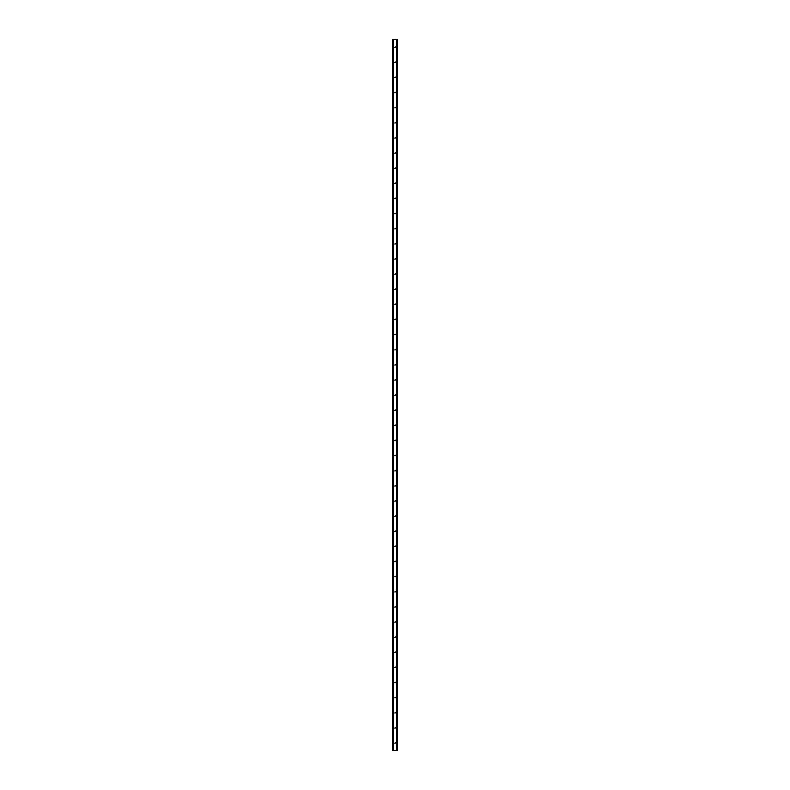 <?xml version="1.0" encoding="UTF-8"?>
<svg xmlns="http://www.w3.org/2000/svg" width="790" height="790" viewBox="0 0 790 790"><rect width="100%" height="100%" fill="white"/><g stroke="black" fill="none" stroke-linecap="round" stroke-linejoin="round"><path stroke-width="0.59" stroke-dasharray="3.95 2.96" d="M395.632 47.064A0.632 0.632 0 0 1 395 47.696A0.632 0.632 0 0 1 394.368 47.064A0.632 0.632 0 0 0 395 47.696A0.632 0.632 0 0 0 395.632 47.064A0.632 0.632 0 0 0 395 46.432A0.632 0.632 0 0 0 394.368 47.064A0.632 0.632 0 0 1 395 46.432A0.632 0.632 0 0 1 395.632 47.064M395.632 62.193A0.632 0.632 0 0 1 395 62.825A0.632 0.632 0 0 1 394.368 62.193A0.632 0.632 0 0 0 395 62.825A0.632 0.632 0 0 0 395.632 62.193A0.632 0.632 0 0 0 395 61.561A0.632 0.632 0 0 0 394.368 62.193A0.632 0.632 0 0 1 395 61.561A0.632 0.632 0 0 1 395.632 62.193M395.632 77.321A0.632 0.632 0 0 1 395 77.953A0.632 0.632 0 0 1 394.368 77.321A0.632 0.632 0 0 0 395 77.953A0.632 0.632 0 0 0 395.632 77.321A0.632 0.632 0 0 0 395 76.689A0.632 0.632 0 0 0 394.368 77.321A0.632 0.632 0 0 1 395 76.689A0.632 0.632 0 0 1 395.632 77.321M395.632 92.45A0.632 0.632 0 0 1 395 93.082A0.632 0.632 0 0 1 394.368 92.45A0.632 0.632 0 0 0 395 93.082A0.632 0.632 0 0 0 395.632 92.45A0.632 0.632 0 0 0 395 91.818A0.632 0.632 0 0 0 394.368 92.45A0.632 0.632 0 0 1 395 91.818A0.632 0.632 0 0 1 395.632 92.45M395.632 107.578A0.632 0.632 0 0 1 395 108.2A0.632 0.632 0 0 1 394.368 107.578A0.632 0.632 0 0 0 395 108.2A0.632 0.632 0 0 0 395.632 107.578A0.632 0.632 0 0 0 395 106.946A0.632 0.632 0 0 0 394.368 107.578A0.632 0.632 0 0 1 395 106.946A0.632 0.632 0 0 1 395.632 107.578M395.632 122.707A0.632 0.632 0 0 1 395 123.329A0.632 0.632 0 0 1 394.368 122.707A0.632 0.632 0 0 0 395 123.329A0.632 0.632 0 0 0 395.632 122.707A0.632 0.632 0 0 0 395 122.075A0.632 0.632 0 0 0 394.368 122.707A0.632 0.632 0 0 1 395 122.075A0.632 0.632 0 0 1 395.632 122.707M395.632 137.825A0.632 0.632 0 0 1 395 138.457A0.632 0.632 0 0 1 394.368 137.825A0.632 0.632 0 0 0 395 138.457A0.632 0.632 0 0 0 395.632 137.825A0.632 0.632 0 0 0 395 137.203A0.632 0.632 0 0 0 394.368 137.825A0.632 0.632 0 0 1 395 137.203A0.632 0.632 0 0 1 395.632 137.825M395.632 152.954A0.632 0.632 0 0 1 395 153.586A0.632 0.632 0 0 1 394.368 152.954A0.632 0.632 0 0 0 395 153.586A0.632 0.632 0 0 0 395.632 152.954A0.632 0.632 0 0 0 395 152.332A0.632 0.632 0 0 0 394.368 152.954A0.632 0.632 0 0 1 395 152.332A0.632 0.632 0 0 1 395.632 152.954M395.632 168.082A0.632 0.632 0 0 1 395 168.714A0.632 0.632 0 0 1 394.368 168.082A0.632 0.632 0 0 0 395 168.714A0.632 0.632 0 0 0 395.632 168.082A0.632 0.632 0 0 0 395 167.45A0.632 0.632 0 0 0 394.368 168.082A0.632 0.632 0 0 1 395 167.45A0.632 0.632 0 0 1 395.632 168.082M395.632 183.211A0.632 0.632 0 0 1 395 183.843A0.632 0.632 0 0 1 394.368 183.211A0.632 0.632 0 0 0 395 183.843A0.632 0.632 0 0 0 395.632 183.211A0.632 0.632 0 0 0 395 182.579A0.632 0.632 0 0 0 394.368 183.211A0.632 0.632 0 0 1 395 182.579A0.632 0.632 0 0 1 395.632 183.211M395.632 198.339A0.632 0.632 0 0 1 395 198.971A0.632 0.632 0 0 1 394.368 198.339A0.632 0.632 0 0 0 395 198.971A0.632 0.632 0 0 0 395.632 198.339A0.632 0.632 0 0 0 395 197.707A0.632 0.632 0 0 0 394.368 198.339A0.632 0.632 0 0 1 395 197.707A0.632 0.632 0 0 1 395.632 198.339M395.632 213.468A0.632 0.632 0 0 1 395 214.1A0.632 0.632 0 0 1 394.368 213.468A0.632 0.632 0 0 0 395 214.1A0.632 0.632 0 0 0 395.632 213.468A0.632 0.632 0 0 0 395 212.836A0.632 0.632 0 0 0 394.368 213.468A0.632 0.632 0 0 1 395 212.836A0.632 0.632 0 0 1 395.632 213.468M395.632 228.596A0.632 0.632 0 0 1 395 229.228A0.632 0.632 0 0 1 394.368 228.596A0.632 0.632 0 0 0 395 229.228A0.632 0.632 0 0 0 395.632 228.596A0.632 0.632 0 0 0 395 227.964A0.632 0.632 0 0 0 394.368 228.596A0.632 0.632 0 0 1 395 227.964A0.632 0.632 0 0 1 395.632 228.596M395.632 243.725A0.632 0.632 0 0 1 395 244.357A0.632 0.632 0 0 1 394.368 243.725A0.632 0.632 0 0 0 395 244.357A0.632 0.632 0 0 0 395.632 243.725A0.632 0.632 0 0 0 395 243.093A0.632 0.632 0 0 0 394.368 243.725A0.632 0.632 0 0 1 395 243.093A0.632 0.632 0 0 1 395.632 243.725M395.632 258.853A0.632 0.632 0 0 1 395 259.485A0.632 0.632 0 0 1 394.368 258.853A0.632 0.632 0 0 0 395 259.485A0.632 0.632 0 0 0 395.632 258.853A0.632 0.632 0 0 0 395 258.221A0.632 0.632 0 0 0 394.368 258.853A0.632 0.632 0 0 1 395 258.221A0.632 0.632 0 0 1 395.632 258.853M395.632 273.982A0.632 0.632 0 0 1 395 274.614A0.632 0.632 0 0 1 394.368 273.982A0.632 0.632 0 0 0 395 274.614A0.632 0.632 0 0 0 395.632 273.982A0.632 0.632 0 0 0 395 273.35A0.632 0.632 0 0 0 394.368 273.982A0.632 0.632 0 0 1 395 273.35A0.632 0.632 0 0 1 395.632 273.982M395.632 289.11A0.632 0.632 0 0 1 395 289.733A0.632 0.632 0 0 1 394.368 289.11A0.632 0.632 0 0 0 395 289.733A0.632 0.632 0 0 0 395.632 289.11A0.632 0.632 0 0 0 395 288.478A0.632 0.632 0 0 0 394.368 289.11A0.632 0.632 0 0 1 395 288.478A0.632 0.632 0 0 1 395.632 289.11M395.632 304.239A0.632 0.632 0 0 1 395 304.861A0.632 0.632 0 0 1 394.368 304.239A0.632 0.632 0 0 0 395 304.861A0.632 0.632 0 0 0 395.632 304.239A0.632 0.632 0 0 0 395 303.607A0.632 0.632 0 0 0 394.368 304.239A0.632 0.632 0 0 1 395 303.607A0.632 0.632 0 0 1 395.632 304.239M395.632 319.358A0.632 0.632 0 0 1 395 319.99A0.632 0.632 0 0 1 394.368 319.358A0.632 0.632 0 0 0 395 319.99A0.632 0.632 0 0 0 395.632 319.358A0.632 0.632 0 0 0 395 318.735A0.632 0.632 0 0 0 394.368 319.358A0.632 0.632 0 0 1 395 318.735A0.632 0.632 0 0 1 395.632 319.358M395.632 334.486A0.632 0.632 0 0 1 395 335.118A0.632 0.632 0 0 1 394.368 334.486A0.632 0.632 0 0 0 395 335.118A0.632 0.632 0 0 0 395.632 334.486A0.632 0.632 0 0 0 395 333.864A0.632 0.632 0 0 0 394.368 334.486A0.632 0.632 0 0 1 395 333.864A0.632 0.632 0 0 1 395.632 334.486M395.632 349.615A0.632 0.632 0 0 1 395 350.247A0.632 0.632 0 0 1 394.368 349.615A0.632 0.632 0 0 0 395 350.247A0.632 0.632 0 0 0 395.632 349.615A0.632 0.632 0 0 0 395 348.983A0.632 0.632 0 0 0 394.368 349.615A0.632 0.632 0 0 1 395 348.983A0.632 0.632 0 0 1 395.632 349.615M395.632 364.743A0.632 0.632 0 0 1 395 365.375A0.632 0.632 0 0 1 394.368 364.743A0.632 0.632 0 0 0 395 365.375A0.632 0.632 0 0 0 395.632 364.743A0.632 0.632 0 0 0 395 364.111A0.632 0.632 0 0 0 394.368 364.743A0.632 0.632 0 0 1 395 364.111A0.632 0.632 0 0 1 395.632 364.743M395.632 379.872A0.632 0.632 0 0 1 395 380.504A0.632 0.632 0 0 1 394.368 379.872A0.632 0.632 0 0 0 395 380.504A0.632 0.632 0 0 0 395.632 379.872A0.632 0.632 0 0 0 395 379.24A0.632 0.632 0 0 0 394.368 379.872A0.632 0.632 0 0 1 395 379.24A0.632 0.632 0 0 1 395.632 379.872M395.632 395A0.632 0.632 0 0 1 395 395.632A0.632 0.632 0 0 1 394.368 395A0.632 0.632 0 0 0 395 395.632A0.632 0.632 0 0 0 395.632 395A0.632 0.632 0 0 0 395 394.368A0.632 0.632 0 0 0 394.368 395A0.632 0.632 0 0 1 395 394.368A0.632 0.632 0 0 1 395.632 395M395.632 410.129A0.632 0.632 0 0 1 395 410.76A0.632 0.632 0 0 1 394.368 410.129A0.632 0.632 0 0 0 395 410.76A0.632 0.632 0 0 0 395.632 410.129A0.632 0.632 0 0 0 395 409.497A0.632 0.632 0 0 0 394.368 410.129A0.632 0.632 0 0 1 395 409.497A0.632 0.632 0 0 1 395.632 410.129M395.632 425.257A0.632 0.632 0 0 1 395 425.889A0.632 0.632 0 0 1 394.368 425.257A0.632 0.632 0 0 0 395 425.889A0.632 0.632 0 0 0 395.632 425.257A0.632 0.632 0 0 0 395 424.625A0.632 0.632 0 0 0 394.368 425.257A0.632 0.632 0 0 1 395 424.625A0.632 0.632 0 0 1 395.632 425.257M395.632 440.385A0.632 0.632 0 0 1 395 441.018A0.632 0.632 0 0 1 394.368 440.385A0.632 0.632 0 0 0 395 441.018A0.632 0.632 0 0 0 395.632 440.385A0.632 0.632 0 0 0 395 439.754A0.632 0.632 0 0 0 394.368 440.385A0.632 0.632 0 0 1 395 439.754A0.632 0.632 0 0 1 395.632 440.385M395.632 455.514A0.632 0.632 0 0 1 395 456.136A0.632 0.632 0 0 1 394.368 455.514A0.632 0.632 0 0 0 395 456.136A0.632 0.632 0 0 0 395.632 455.514A0.632 0.632 0 0 0 395 454.882A0.632 0.632 0 0 0 394.368 455.514A0.632 0.632 0 0 1 395 454.882A0.632 0.632 0 0 1 395.632 455.514M395.632 470.643A0.632 0.632 0 0 1 395 471.265A0.632 0.632 0 0 1 394.368 470.643A0.632 0.632 0 0 0 395 471.265A0.632 0.632 0 0 0 395.632 470.643A0.632 0.632 0 0 0 395 470.01A0.632 0.632 0 0 0 394.368 470.643A0.632 0.632 0 0 1 395 470.01A0.632 0.632 0 0 1 395.632 470.643M395.632 485.761A0.632 0.632 0 0 1 395 486.393A0.632 0.632 0 0 1 394.368 485.761A0.632 0.632 0 0 0 395 486.393A0.632 0.632 0 0 0 395.632 485.761A0.632 0.632 0 0 0 395 485.139A0.632 0.632 0 0 0 394.368 485.761A0.632 0.632 0 0 1 395 485.139A0.632 0.632 0 0 1 395.632 485.761M395.632 500.89A0.632 0.632 0 0 1 395 501.522A0.632 0.632 0 0 1 394.368 500.89A0.632 0.632 0 0 0 395 501.522A0.632 0.632 0 0 0 395.632 500.89A0.632 0.632 0 0 0 395 500.268A0.632 0.632 0 0 0 394.368 500.89A0.632 0.632 0 0 1 395 500.268A0.632 0.632 0 0 1 395.632 500.89M395.632 516.018A0.632 0.632 0 0 1 395 516.65A0.632 0.632 0 0 1 394.368 516.018A0.632 0.632 0 0 0 395 516.65A0.632 0.632 0 0 0 395.632 516.018A0.632 0.632 0 0 0 395 515.386A0.632 0.632 0 0 0 394.368 516.018A0.632 0.632 0 0 1 395 515.386A0.632 0.632 0 0 1 395.632 516.018M395.632 531.147A0.632 0.632 0 0 1 395 531.779A0.632 0.632 0 0 1 394.368 531.147A0.632 0.632 0 0 0 395 531.779A0.632 0.632 0 0 0 395.632 531.147A0.632 0.632 0 0 0 395 530.515A0.632 0.632 0 0 0 394.368 531.147A0.632 0.632 0 0 1 395 530.515A0.632 0.632 0 0 1 395.632 531.147M395.632 546.275A0.632 0.632 0 0 1 395 546.907A0.632 0.632 0 0 1 394.368 546.275A0.632 0.632 0 0 0 395 546.907A0.632 0.632 0 0 0 395.632 546.275A0.632 0.632 0 0 0 395 545.643A0.632 0.632 0 0 0 394.368 546.275A0.632 0.632 0 0 1 395 545.643A0.632 0.632 0 0 1 395.632 546.275M395.632 561.404A0.632 0.632 0 0 1 395 562.036A0.632 0.632 0 0 1 394.368 561.404A0.632 0.632 0 0 0 395 562.036A0.632 0.632 0 0 0 395.632 561.404A0.632 0.632 0 0 0 395 560.772A0.632 0.632 0 0 0 394.368 561.404A0.632 0.632 0 0 1 395 560.772A0.632 0.632 0 0 1 395.632 561.404M395.632 576.532A0.632 0.632 0 0 1 395 577.164A0.632 0.632 0 0 1 394.368 576.532A0.632 0.632 0 0 0 395 577.164A0.632 0.632 0 0 0 395.632 576.532A0.632 0.632 0 0 0 395 575.9A0.632 0.632 0 0 0 394.368 576.532A0.632 0.632 0 0 1 395 575.9A0.632 0.632 0 0 1 395.632 576.532M395.632 591.661A0.632 0.632 0 0 1 395 592.293A0.632 0.632 0 0 1 394.368 591.661A0.632 0.632 0 0 0 395 592.293A0.632 0.632 0 0 0 395.632 591.661A0.632 0.632 0 0 0 395 591.029A0.632 0.632 0 0 0 394.368 591.661A0.632 0.632 0 0 1 395 591.029A0.632 0.632 0 0 1 395.632 591.661M395.632 606.789A0.632 0.632 0 0 1 395 607.421A0.632 0.632 0 0 1 394.368 606.789A0.632 0.632 0 0 0 395 607.421A0.632 0.632 0 0 0 395.632 606.789A0.632 0.632 0 0 0 395 606.157A0.632 0.632 0 0 0 394.368 606.789A0.632 0.632 0 0 1 395 606.157A0.632 0.632 0 0 1 395.632 606.789M395.632 621.918A0.632 0.632 0 0 1 395 622.55A0.632 0.632 0 0 1 394.368 621.918A0.632 0.632 0 0 0 395 622.55A0.632 0.632 0 0 0 395.632 621.918A0.632 0.632 0 0 0 395 621.286A0.632 0.632 0 0 0 394.368 621.918A0.632 0.632 0 0 1 395 621.286A0.632 0.632 0 0 1 395.632 621.918M395.632 637.046A0.632 0.632 0 0 1 395 637.668A0.632 0.632 0 0 1 394.368 637.046A0.632 0.632 0 0 0 395 637.668A0.632 0.632 0 0 0 395.632 637.046A0.632 0.632 0 0 0 395 636.414A0.632 0.632 0 0 0 394.368 637.046A0.632 0.632 0 0 1 395 636.414A0.632 0.632 0 0 1 395.632 637.046M395.632 652.175A0.632 0.632 0 0 1 395 652.797A0.632 0.632 0 0 1 394.368 652.175A0.632 0.632 0 0 0 395 652.797A0.632 0.632 0 0 0 395.632 652.175A0.632 0.632 0 0 0 395 651.543A0.632 0.632 0 0 0 394.368 652.175A0.632 0.632 0 0 1 395 651.543A0.632 0.632 0 0 1 395.632 652.175M395.632 667.293A0.632 0.632 0 0 1 395 667.925A0.632 0.632 0 0 1 394.368 667.293A0.632 0.632 0 0 0 395 667.925A0.632 0.632 0 0 0 395.632 667.293A0.632 0.632 0 0 0 395 666.671A0.632 0.632 0 0 0 394.368 667.293A0.632 0.632 0 0 1 395 666.671A0.632 0.632 0 0 1 395.632 667.293M395.632 682.422A0.632 0.632 0 0 1 395 683.054A0.632 0.632 0 0 1 394.368 682.422A0.632 0.632 0 0 0 395 683.054A0.632 0.632 0 0 0 395.632 682.422A0.632 0.632 0 0 0 395 681.8A0.632 0.632 0 0 0 394.368 682.422A0.632 0.632 0 0 1 395 681.8A0.632 0.632 0 0 1 395.632 682.422M395.632 697.55A0.632 0.632 0 0 1 395 698.182A0.632 0.632 0 0 1 394.368 697.55A0.632 0.632 0 0 0 395 698.182A0.632 0.632 0 0 0 395.632 697.55A0.632 0.632 0 0 0 395 696.918A0.632 0.632 0 0 0 394.368 697.55A0.632 0.632 0 0 1 395 696.918A0.632 0.632 0 0 1 395.632 697.55M395.632 712.679A0.632 0.632 0 0 1 395 713.311A0.632 0.632 0 0 1 394.368 712.679A0.632 0.632 0 0 0 395 713.311A0.632 0.632 0 0 0 395.632 712.679A0.632 0.632 0 0 0 395 712.047A0.632 0.632 0 0 0 394.368 712.679A0.632 0.632 0 0 1 395 712.047A0.632 0.632 0 0 1 395.632 712.679M395.632 727.807A0.632 0.632 0 0 1 395 728.439A0.632 0.632 0 0 1 394.368 727.807A0.632 0.632 0 0 0 395 728.439A0.632 0.632 0 0 0 395.632 727.807A0.632 0.632 0 0 0 395 727.175A0.632 0.632 0 0 0 394.368 727.807A0.632 0.632 0 0 1 395 727.175A0.632 0.632 0 0 1 395.632 727.807M395.632 742.936A0.632 0.632 0 0 1 395 743.568A0.632 0.632 0 0 1 394.368 742.936A0.632 0.632 0 0 0 395 743.568A0.632 0.632 0 0 0 395.632 742.936A0.632 0.632 0 0 0 395 742.304A0.632 0.632 0 0 0 394.368 742.936A0.632 0.632 0 0 1 395 742.304A0.632 0.632 0 0 1 395.632 742.936M395.148 39.5L395.652 39.5L395.148 39.5M394.803 39.5L394.259 39.5L394.803 39.5M394.259 39.5L394.852 39.5L394.259 39.5M397.271 39.5L392.482 39.5L392.482 750.5L397.518 750.5L397.518 39.5L397.271 750.5M393.074 39.5L392.512 39.5L393.331 39.5L393.074 750.5L392.512 750.5L393.074 750.5M397.439 39.5L396.738 39.5L397.449 39.5L397.439 750.5L396.738 750.5L397.439 750.5M396.738 39.5L396.669 750.5L396.738 39.5M394.852 750.5L394.348 750.5L394.852 750.5M393.331 750.5L393.331 39.5L393.331 750.5M392.729 39.5L392.729 750.5M392.482 39.5L392.482 750.5L392.482 39.5M393.025 39.5L393.025 750.5M396.975 39.5L396.975 750.5M396.926 39.5L396.926 750.5M396.669 39.5L396.669 750.5L396.669 39.5M397.518 39.5L397.518 750.5L397.518 39.5M392.551 39.5L392.551 750.5L392.512 39.5M393.262 39.5L393.262 750.5L393.262 39.5M392.62 39.5L392.62 750.5M392.561 39.5L392.561 750.5M397.488 39.5L397.488 750.5L397.449 39.5M397.38 39.5L397.38 750.5"/><path stroke-width="1.19" d="M397.488 39.5L392.482 39.5L392.482 750.5L397.518 750.5L397.518 39.5L397.488 750.5M393.025 39.5L393.025 750.5M393.074 39.5L393.074 750.5M393.173 39.5L393.173 750.5M396.827 39.5L396.827 750.5M396.926 39.5L396.926 750.5M396.975 39.5L396.975 750.5M392.512 39.5L392.512 750.5M392.561 39.5L392.561 750.5M392.62 39.5L392.62 750.5M397.38 39.5L397.38 750.5M397.439 39.5L397.439 750.5"/></g></svg>
